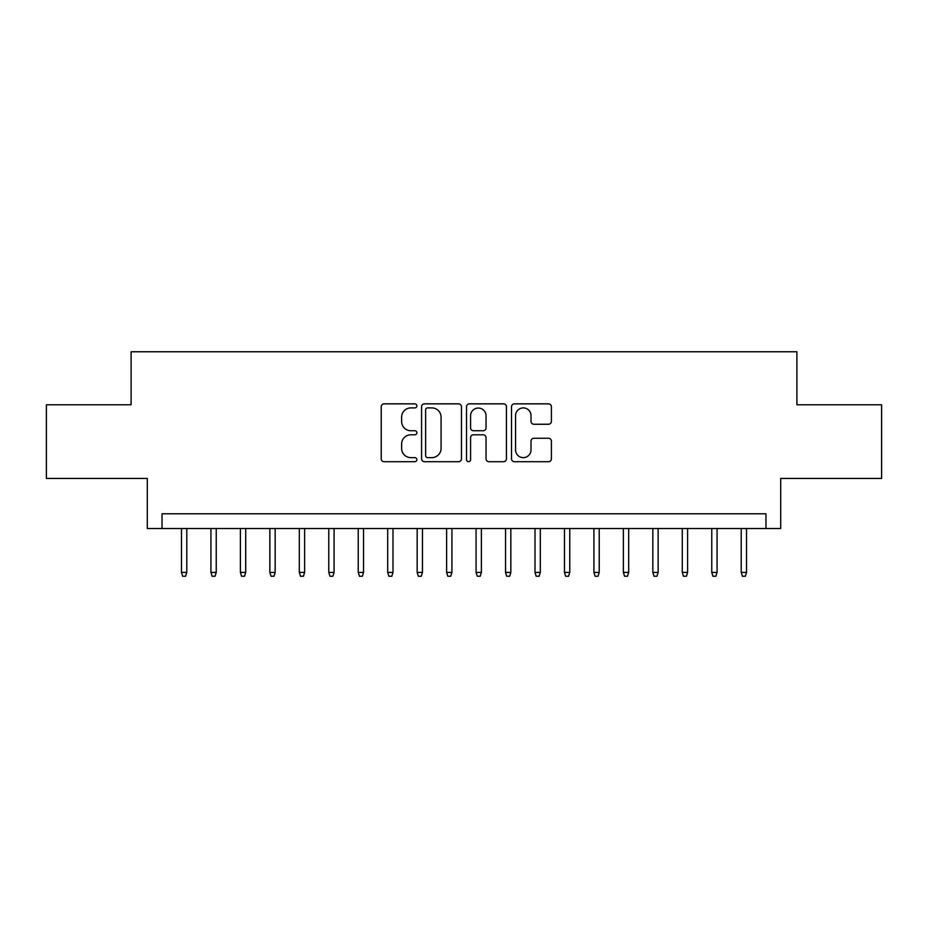 <?xml version="1.0" encoding="UTF-8"?>
<svg xmlns="http://www.w3.org/2000/svg" width="928" height="928" viewBox="0 0 928 928"><rect width="100%" height="100%" fill="white"/><g stroke="black" fill="none" stroke-linecap="round" stroke-linejoin="round"><path stroke-width="1.39" d="M416.869 405.884A2.03 2.03 0 0 0 414.839 403.854L384.111 403.854A2.888 2.888 0 0 0 381.222 406.742L381.222 458.803A2.888 2.888 0 0 0 384.111 461.692L414.839 461.692A2.03 2.03 0 0 0 416.869 459.662A2.03 2.03 0 0 0 414.839 457.643L410.86 457.643A9.257 9.257 0 0 1 401.615 448.386L401.615 444.048A9.257 9.257 0 0 1 410.86 434.791L414.839 434.791A2.03 2.03 0 0 0 416.869 432.773A2.03 2.03 0 0 0 414.839 430.743L410.86 430.743A9.257 9.257 0 0 1 401.615 421.498L401.615 417.159A9.257 9.257 0 0 1 410.86 407.902L414.839 407.902A2.03 2.03 0 0 0 416.869 405.884M548.506 424.247A2.888 2.888 0 0 0 551.406 421.347L551.406 406.742A2.888 2.888 0 0 0 548.506 403.854L514.39 403.854A2.888 2.888 0 0 0 511.502 406.742L511.502 458.803A2.888 2.888 0 0 0 514.39 461.692L548.506 461.692A2.888 2.888 0 0 0 551.406 458.803L551.406 441.16A2.888 2.888 0 0 0 548.506 438.271L533.913 438.271A2.888 2.888 0 0 0 531.013 441.16L531.013 449.906A7.737 7.737 0 0 1 523.276 457.643A7.737 7.737 0 0 1 515.55 449.906L515.55 415.64A7.737 7.737 0 0 1 523.276 407.902A7.737 7.737 0 0 1 531.013 415.64L531.013 421.347A2.888 2.888 0 0 0 533.913 424.247L548.506 424.247M765.971 528.519L780.703 528.519L780.703 478.43L881.6 478.43L881.6 404.782L796.897 404.782L796.897 351.758L131.103 351.758L131.103 404.782L46.4 404.782L46.4 478.43L147.297 478.43L147.297 528.519L765.971 528.519L765.971 513.787L162.029 513.787L162.029 528.519M461.471 406.742A2.888 2.888 0 0 0 458.583 403.854L424.456 403.854A2.888 2.888 0 0 0 421.567 406.742L421.567 458.803A2.888 2.888 0 0 0 424.456 461.692L458.583 461.692A2.888 2.888 0 0 0 461.471 458.803L461.471 406.742M469.417 403.854L503.544 403.854A2.888 2.888 0 0 1 506.433 406.742L506.433 458.803A2.888 2.888 0 0 1 503.544 461.692L488.94 461.692A2.888 2.888 0 0 1 486.052 458.803L486.052 437.691A2.888 2.888 0 0 0 483.163 434.791L473.466 434.791A2.888 2.888 0 0 0 470.577 437.691L470.577 459.662A2.03 2.03 0 0 1 468.559 461.692A2.03 2.03 0 0 1 466.529 459.662L466.529 406.742A2.888 2.888 0 0 1 469.417 403.854M427.634 407.902A2.03 2.03 0 0 0 425.616 409.932L425.616 455.613A2.03 2.03 0 0 0 427.634 457.643L431.833 457.643A9.257 9.257 0 0 0 441.078 448.386L441.078 417.159A9.257 9.257 0 0 0 431.833 407.902L427.634 407.902M486.052 415.779A7.737 7.737 0 0 0 478.314 408.053A7.737 7.737 0 0 0 470.577 415.779L470.577 427.854A2.888 2.888 0 0 0 473.466 430.743L483.163 430.743A2.888 2.888 0 0 0 486.052 427.854L486.052 415.779M186.783 572.414L185.6 576.242L182.654 576.242L181.47 572.414L186.783 572.414L186.783 528.519M181.47 572.414L181.47 528.519M216.236 572.414L215.064 576.242L212.118 576.242L210.934 572.414L216.236 572.414L216.236 528.519M210.934 572.414L210.934 528.519M245.7 572.414L244.516 576.242L241.57 576.242L240.398 572.414L245.7 572.414L245.7 528.519M240.398 572.414L240.398 528.519M275.164 572.414L273.98 576.242L271.034 576.242L269.851 572.414L275.164 572.414L275.164 528.519M269.851 572.414L269.851 528.519M304.616 572.414L303.444 576.242L300.498 576.242L299.315 572.414L304.616 572.414L304.616 528.519M299.315 572.414L299.315 528.519M334.08 572.414L332.897 576.242L329.95 576.242L328.779 572.414L334.08 572.414L334.08 528.519M328.779 572.414L328.779 528.519M363.544 572.414L362.361 576.242L359.414 576.242L358.243 572.414L363.544 572.414L363.544 528.519M358.243 572.414L358.243 528.519M392.996 572.414L391.825 576.242L388.878 576.242L387.695 572.414L392.996 572.414L392.996 528.519M387.695 572.414L387.695 528.519M422.46 572.414L421.277 576.242L418.331 576.242L417.159 572.414L422.46 572.414L422.46 528.519M417.159 572.414L417.159 528.519M451.924 572.414L450.741 576.242L447.795 576.242L446.623 572.414L451.924 572.414L451.924 528.519M446.623 572.414L446.623 528.519M481.377 572.414L480.205 576.242L477.259 576.242L476.076 572.414L481.377 572.414L481.377 528.519M476.076 572.414L476.076 528.519M510.841 572.414L509.669 576.242L506.723 576.242L505.54 572.414L510.841 572.414L510.841 528.519M505.54 572.414L505.54 528.519M540.305 572.414L539.122 576.242L536.175 576.242L535.004 572.414L540.305 572.414L540.305 528.519M535.004 572.414L535.004 528.519M569.757 572.414L568.586 576.242L565.639 576.242L564.456 572.414L569.757 572.414L569.757 528.519M564.456 572.414L564.456 528.519M599.221 572.414L598.05 576.242L595.103 576.242L593.92 572.414L599.221 572.414L599.221 528.519M593.92 572.414L593.92 528.519M628.685 572.414L627.502 576.242L624.556 576.242L623.384 572.414L628.685 572.414L628.685 528.519M623.384 572.414L623.384 528.519M658.149 572.414L656.966 576.242L654.02 576.242L652.836 572.414L658.149 572.414L658.149 528.519M652.836 572.414L652.836 528.519M687.602 572.414L686.43 576.242L683.484 576.242L682.3 572.414L687.602 572.414L687.602 528.519M682.3 572.414L682.3 528.519M717.066 572.414L715.882 576.242L712.936 576.242L711.764 572.414L717.066 572.414L717.066 528.519M711.764 572.414L711.764 528.519M746.53 572.414L745.346 576.242L742.4 576.242L741.217 572.414L746.53 572.414L746.53 528.519M741.217 572.414L741.217 528.519"/></g></svg>
